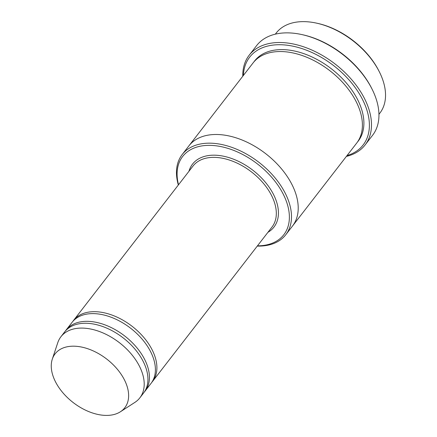 <?xml version="1.0" encoding="UTF-8"?>
<svg xmlns="http://www.w3.org/2000/svg" width="437" height="437" viewBox="0 0 437 437"><rect width="100%" height="100%" fill="white"/><g stroke="black" fill="none" stroke-linecap="round" stroke-linejoin="round"><path stroke-width="0.66" d="M144.308 392.022A49.905 31.103 -142.3 0 0 145.084 391.082A49.905 31.103 -142.3 0 0 138.087 349.223A49.905 31.103 -142.3 0 0 90.546 321.495A49.905 31.103 -142.3 0 0 66.145 330.001A49.905 31.103 -142.3 0 0 65.43 330.989M66.145 330.001L72.116 322.288A49.905 31.103 37.7 0 1 96.517 313.777A49.905 31.103 37.7 0 1 144.057 341.505A49.905 31.103 37.7 0 1 151.055 383.364L145.084 391.082M257.464 245.845A63.939 39.849 -142.3 0 0 285.525 199.146A63.939 39.849 -142.3 0 0 216.681 145.876A63.939 39.849 -142.3 0 0 178.52 184.764M275.332 34.162L276.217 33.015A65.501 40.821 37.7 0 1 308.249 21.85A65.501 40.821 37.7 0 1 316.645 23.156A65.501 40.821 37.7 0 1 379.223 71.581A65.501 40.821 37.7 0 1 379.824 113.183L378.939 114.325M316.645 23.156L317.661 23.38A63.939 39.849 37.7 0 1 378.748 70.652L379.223 71.581M257.273 246.086A65.501 40.821 -142.3 0 0 285.787 234.718A65.501 40.821 -142.3 0 0 276.599 179.776A65.501 40.821 -142.3 0 0 214.206 143.385A65.501 40.821 -142.3 0 0 182.18 154.551A65.501 40.821 -142.3 0 0 178.334 185.004M151.77 382.375A49.905 31.103 -142.3 0 0 152.546 381.435A49.905 31.103 -142.3 0 0 145.548 339.576A49.905 31.103 -142.3 0 0 98.008 311.849A49.905 31.103 -142.3 0 0 73.607 320.354A49.905 31.103 -142.3 0 0 72.892 321.342M52.314 359.099L57.766 342.712A49.905 31.103 37.7 0 1 60.918 336.752L64.649 331.929A49.905 31.103 37.7 0 1 89.055 323.424A49.905 31.103 37.7 0 1 136.59 351.151A49.905 31.103 37.7 0 1 143.593 393.01L139.856 397.834A49.905 31.103 37.7 0 1 134.886 402.384L120.394 411.774A44.055 27.46 37.7 0 1 73.137 402.515A44.055 27.46 37.7 0 1 52.314 359.099A44.055 27.46 37.7 0 1 76.639 346.328A44.055 27.46 37.7 0 1 121.229 374.422A44.055 27.46 37.7 0 1 120.394 411.774M60.918 336.752A49.905 31.103 37.7 0 1 85.324 328.247A49.905 31.103 37.7 0 1 132.859 355.975A49.905 31.103 37.7 0 1 139.856 397.834M347.022 155.577A71.739 44.711 -142.3 0 0 333.742 65.708A71.739 44.711 -142.3 0 0 243.414 75.41M188.724 146.095A65.501 40.821 37.7 0 1 188.899 145.871L253.083 62.917A65.501 40.821 37.7 0 1 285.11 51.752A65.501 40.821 37.7 0 1 347.502 88.143A65.501 40.821 37.7 0 1 356.69 143.085L292.506 226.038A65.501 40.821 37.7 0 1 292.331 226.262M249.156 55.253L256.617 45.606A73.301 45.683 37.7 0 1 292.457 33.108A73.301 45.683 37.7 0 1 301.852 34.572L302.868 34.796A71.739 44.711 37.7 0 1 371.412 87.832L371.882 88.76A73.301 45.683 37.7 0 1 372.559 135.317L365.097 144.964A73.301 45.683 -142.3 0 0 354.817 83.478A73.301 45.683 -142.3 0 0 284.995 42.755A73.301 45.683 -142.3 0 0 249.156 55.253A73.301 45.683 -142.3 0 0 242.775 76.24M292.506 226.038A65.501 40.821 37.7 0 0 283.318 171.096A65.501 40.821 37.7 0 0 220.925 134.705A65.501 40.821 37.7 0 0 188.899 145.871A65.501 40.821 37.7 0 1 220.925 134.705A65.501 40.821 37.7 0 1 283.318 171.096A65.501 40.821 37.7 0 1 292.506 226.038L285.787 234.718M301.852 34.572A73.301 45.683 37.7 0 1 371.882 88.76M346.383 156.408A73.301 45.683 -142.3 0 0 365.097 144.964M267.914 232.337A51.468 32.076 -142.3 0 0 252.865 170.233A51.468 32.076 -142.3 0 0 188.97 171.26M152.546 381.435L271.961 227.103A49.905 31.103 -142.3 0 0 251.526 171.965A49.905 31.103 -142.3 0 0 193.023 166.027L73.607 320.354M253.853 61.972A65.501 40.821 37.7 0 1 286.601 49.823A65.501 40.821 37.7 0 1 349.567 86.952A65.501 40.821 37.7 0 1 357.411 142.101M188.899 145.871L182.18 154.551"/></g></svg>

